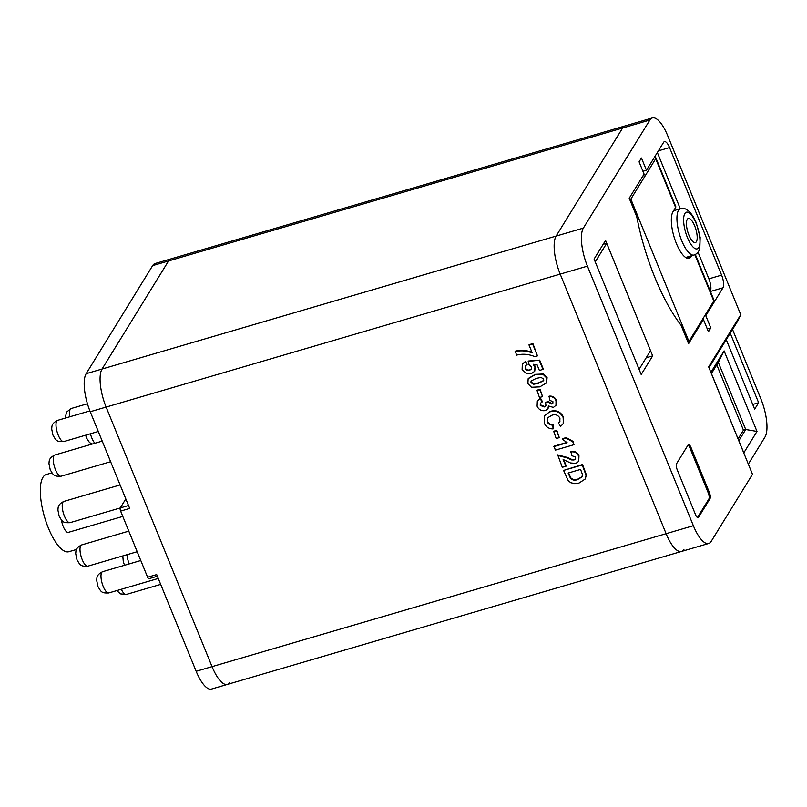 <?xml version="1.0" encoding="UTF-8"?>
<svg xmlns="http://www.w3.org/2000/svg" width="807" height="807" viewBox="0 0 807 807"><rect width="100%" height="100%" fill="white"/><g stroke="black" fill="none" stroke-linecap="round" stroke-linejoin="round"><path stroke-width="1.21" d="M606.713 243.28L595.253 261.912L639.083 369.324L650.543 350.692L606.713 243.28L603.152 244.319M515.088 351.6C520.767 350.268 526.487 350.712 532.227 352.921L528.958 344.902L532.549 343.843L537.452 355.877L534.819 356.644C528.716 354.091 522.623 353.587 516.53 355.13L515.37 351.136C521.06 349.804 526.769 350.248 532.519 352.457M528.958 344.902L532.832 343.378L537.452 355.877M522.452 363.997L525.528 361.354L527.183 364.31L525.367 366.015L525.458 367.952C526.406 369.788 527.859 370.423 529.816 369.868L531.541 368.87M525.518 365.793L525.458 367.952M525.165 368.416C526.124 370.252 527.576 370.887 529.533 370.332L531.409 369.122L531.49 366.862L529.009 364.703L528.474 361.022L539.661 360.124L543.323 369.081L539.449 370.595L536.948 364.471L533.326 364.724L534.95 366.792L535.233 366.328L534.748 371.109M533.609 364.26L535.233 366.328M528.303 378.463L535.202 374.367L543.464 373.984L547.075 377.615L546.581 382.851L539.782 386.866L531.49 387.259L527.889 383.618L528.161 378.695L534.91 374.831L543.182 374.448L546.783 378.08L546.581 382.851M652.349 117.943A30.162 10.188 73.7 0 0 649.867 120.031L583.36 228.099A30.162 10.188 73.7 0 0 587.435 266.139L693.364 525.71A30.162 10.188 73.7 0 0 708.717 543.474A30.162 10.188 73.7 0 0 711.199 541.376L752.487 474.304L708.647 366.892L740.755 314.72L667.702 135.707A30.162 10.188 73.7 0 0 652.349 117.943L171.034 258.876A30.162 10.188 73.7 0 0 168.552 260.964L102.045 369.041A30.162 10.188 73.7 0 0 106.121 407.071L212.049 666.643A30.162 10.188 73.7 0 0 227.413 684.407A30.162 10.188 73.7 0 0 229.894 682.308M649.867 120.031L622.621 128.01A30.162 10.188 73.7 0 1 625.102 125.922A30.162 10.188 73.7 0 0 622.621 128.01L556.114 236.078A30.162 10.188 73.7 0 0 560.189 274.108L666.118 533.679A30.162 10.188 73.7 0 0 681.481 551.453A30.162 10.188 73.7 0 0 683.963 549.355M563.579 470.431L582.24 464.963L586.064 475.293L585.196 479.035L578.982 483.08L574.786 483.675L570.69 482.687L568.148 480.528L563.579 470.431L582.533 464.499L586.346 474.829L585.337 478.803M563.669 459.627L566.211 465.851L562.328 467.364L557.708 454.876L567.674 457.529L571.83 459.455L574.271 459.526L575.633 458.739M557.425 455.34L567.382 457.993L571.548 459.919L573.989 459.99L575.502 458.981L575.552 457.095L571.739 455.632L570.932 451.527C574.695 450.851 577.378 452.273 578.972 455.794L578.74 461.19M553.864 446.614L567.15 442.73L562.328 439.129L562.61 438.655L566.201 437.606L573.091 441.389L573.969 444.687L555.307 450.155L554.147 446.15L566.665 442.488M553.693 431.241L556.8 430.333L559.301 437.636L556.194 438.544L553.693 431.241M547.57 417.693L547.539 421.415C548.669 423.695 550.525 424.744 553.098 424.553L553.067 428.9C548.78 428.86 545.835 426.873 544.2 422.939L544.543 415.605L550.354 411.368C556.235 409.704 560.593 411.6 563.437 417.068L563.155 423.897M544.695 415.383L550.354 411.368M550.071 411.832C555.942 410.168 560.31 412.074 563.155 417.532L563.326 423.554L560.623 426.429L558.464 423.1L559.937 421.597M537.472 400.736L540.498 398.154L542.385 401.563L540.387 403.329L540.236 405.356L540.529 404.882L544.483 406.486L546.097 405.518M540.549 403.107L540.529 404.882M540.236 405.356L544.2 406.95L545.966 405.76L545.562 402.209L548.599 401.694L551.927 403.51L552.977 402.905M545.28 402.673L548.306 402.158L551.645 403.974L552.856 403.157L552.916 401.644L549.698 400.322L549.083 396.166C552.472 395.783 554.873 397.145 556.305 400.242L555.932 405.366M548.76 406.224L548.044 408.524M536.948 390.215L540.054 389.307L542.566 396.61L539.449 397.518L536.948 390.215M580.576 469.412L568.138 473.053L570.468 478.269C572.567 480.296 574.977 480.7 577.711 479.489L582.018 476.957L582.412 474.415L580.576 469.412M568.562 472.932L570.751 477.805C572.849 479.832 575.27 480.236 578.004 479.025L582.16 476.715M570.65 452.001C574.413 451.315 577.086 452.737 578.69 456.258L578.609 461.433L575.916 463.389L570.509 462.976L563.135 459.486L565.919 466.315M562.328 439.129L565.909 438.07L572.809 441.853L573.091 441.389M572.809 441.853L573.969 444.687M553.4 431.705L556.8 430.333M556.517 430.797L559.301 437.636M558.464 423.1L559.796 421.839L559.937 418.197C558.051 414.98 555.337 414.011 551.786 415.292L547.418 417.925L547.539 421.415M547.257 421.89C548.387 424.159 550.243 425.208 552.815 425.017L553.098 424.553M563.316 423.655L563.609 423.09M552.815 425.017L553.067 428.9M548.8 396.63C552.18 396.247 554.591 397.609 556.013 400.706L555.993 405.255L553.4 407.424L548.407 405.931L547.903 408.766L545.411 410.551C541.598 411.217 538.824 409.764 537.099 406.193L537.321 400.968L540.498 398.154M540.206 398.618L542.092 402.027M536.665 390.679L540.054 389.307M539.772 389.771L542.566 396.61M543.676 378.997L540.993 377.444L536.322 378.372L531.046 381.005L530.996 382.71L533.679 384.253L538.34 383.325L543.615 380.702L543.676 378.997M531.218 380.773L531.278 382.236L533.962 383.789L538.622 382.861L543.736 380.47M534.95 366.792L534.617 371.351L531.056 373.843L526.527 373.712L522.119 369.475L522.3 364.229L525.528 361.354M528.192 361.486L539.661 360.124M539.379 360.588L543.03 369.545M525.236 361.829L526.89 364.774M643.976 174.262L644.117 174.615A4.176 1.15 157.8 0 1 642.806 176.168M654.881 277.487A114.493 38.675 73.7 0 0 681.047 325.241L688.573 343.691L703.442 319.532L708.435 331.768L710.796 327.924L705.802 315.688L722.971 287.796A10.057 3.399 73.7 0 0 721.609 275.116L669.558 147.57A10.057 3.399 73.7 0 0 664.443 141.649A10.057 3.399 73.7 0 0 663.616 142.345L646.447 170.237L641.454 158.011L639.094 161.854L644.087 174.09L629.218 198.25L636.743 216.7A114.493 38.675 73.7 0 0 654.881 277.487M710.352 291.347A10.057 3.399 73.7 0 0 708.899 278.839L698.025 252.198M680.301 208.771L657.352 152.523M748.331 464.116L764.996 437.031A30.162 10.188 73.7 0 0 760.92 399.001L732.544 329.468M152.654 265.624L622.621 128.01L556.114 236.078A30.162 10.188 73.7 0 0 560.189 274.108L666.118 533.679A30.162 10.188 73.7 0 0 681.481 551.453L227.413 684.407A30.162 10.188 73.7 0 1 212.049 666.643L106.121 407.071A30.162 10.188 73.7 0 1 102.045 369.041L168.552 260.964A30.162 10.188 73.7 0 1 171.034 258.876L155.146 263.526A30.162 10.188 73.7 0 0 152.654 265.624L86.157 373.691A30.162 10.188 73.7 0 0 90.233 411.721L129.695 508.43L120.616 511.093A2.512 0.847 -106.3 0 1 120.273 507.926L125.821 498.918M740.755 314.72L738.042 320.53L708.99 367.73M691.044 447.592A5.024 1.695 73.7 0 0 688.492 444.637A5.024 1.695 73.7 0 0 688.078 444.98L676.609 463.611A5.024 1.695 73.7 0 0 677.285 469.956L695.553 514.705A5.024 1.695 73.7 0 0 698.116 517.67A5.024 1.695 73.7 0 0 698.529 517.317L709.989 498.686A5.024 1.695 73.7 0 0 709.313 492.351L691.044 447.592L689.914 447.925A5.024 1.695 73.7 0 0 688.008 445.101M605.553 240.425L594.083 259.057L641.202 374.519L652.671 355.887L605.553 240.425M730.244 333.19L758.62 402.723L754.656 409.179L726.27 339.646M756.986 431.432L743.802 452.858L710.927 372.309L724.111 350.874L756.986 431.432L745.718 429.506L718.321 362.383L711.441 373.56M642.937 171.276L646.447 170.237M704.541 316.062L705.802 315.688M707.285 328.953L710.796 327.924M702.171 319.905L703.442 319.532M655.708 158.717A7.535 2.068 -22.2 0 0 655.879 157.859L675.792 206.642A7.535 2.068 157.8 0 1 675.62 207.5L655.708 158.717L630.852 199.107L629.702 199.44M655.879 157.859A7.535 2.068 -22.2 0 0 654.427 157.274M630.852 199.107L688.936 341.422L687.786 341.754M695.331 254.518L713.963 300.174A7.535 2.068 157.8 0 1 713.792 301.031L694.888 254.719M688.936 341.422L713.792 301.031M691.76 255.698L691.014 256.908L686.878 258.119M691.014 256.908A25.158 8.494 -106.3 0 1 689.178 258.301A25.158 8.494 -106.3 0 1 675.257 240.547A25.158 8.494 -106.3 0 1 672.756 212.15L675.62 207.5M646.175 357.794L652.671 355.887M697.46 517.539L708.859 499.019A5.024 1.695 73.7 0 0 708.173 492.684L689.914 447.925M738.092 438.877L743.449 430.171L745.718 429.506L738.839 440.693M743.449 430.171L716.798 364.865M718.321 362.383L724.111 350.874M752.719 404.458L758.62 402.723M694.676 225.879A12.569 4.247 73.7 0 0 688.28 218.485A12.569 4.247 73.7 0 0 688.946 235.2A12.569 4.247 73.7 0 0 695.341 242.604A12.569 4.247 73.7 0 0 694.676 225.879M122.795 516.43L68.212 532.408A9.936 3.359 -106.3 0 1 63.259 526.537A9.936 3.359 -106.3 0 1 61.473 520.011M76.514 549.476L68.847 551.716A40.219 13.578 -106.3 0 1 48.38 528.03A40.219 13.578 -106.3 0 1 46.251 474.526L51.951 472.862M149.093 578.548A2.512 0.847 -106.3 0 1 148.892 578.72A2.512 0.847 -106.3 0 1 147.61 577.237L120.616 511.093M147.61 577.237L156.689 574.584L196.162 671.293A30.162 10.188 73.7 0 0 211.515 689.057L227.413 684.407M693.364 525.71L196.162 671.293M587.435 266.139L90.233 411.721M583.36 228.099L86.157 373.691M658.391 150.848L669.558 147.57M708.899 278.839L721.609 275.116M710.412 291.478L722.971 287.796M708.173 492.684L709.313 492.351M708.859 499.019L709.989 498.686M697.571 517.6L698.529 517.317M680.493 208.71C683.216 207.106 690.52 208.993 696.28 222.893L700.153 237.409L699.82 248.334C698.993 251.693 697.077 253.923 694.05 255.022A24.129 8.151 -106.3 0 1 681.774 240.819A24.129 8.151 -106.3 0 1 680.493 208.71L673.633 210.728M687.453 237.621A19.106 6.456 73.7 0 0 698.751 247.547A19.106 6.456 73.7 0 0 696.169 223.458A19.106 6.456 73.7 0 0 684.871 213.532A19.106 6.456 73.7 0 0 687.453 237.621M127.012 554.702A11.056 3.732 73.7 0 0 129.181 563.71A11.056 3.732 73.7 0 0 129.261 563.891M121.302 589.271A11.056 3.732 73.7 0 0 126.336 594.436L120.435 593.871L116.813 590.583M103.195 586.407A11.056 3.732 73.7 0 0 108.824 592.923C101.299 593.347 101.087 591.733 97.94 586.467L96.669 580.294C97.122 578.145 95.872 575.119 102.61 571.699A11.056 3.732 73.7 0 0 103.195 586.407M82.213 559.654A11.056 3.732 73.7 0 0 87.852 566.161C80.317 566.595 80.105 564.971 76.958 559.705L75.687 553.531C76.14 551.383 74.89 548.367 81.628 544.937A11.056 3.732 73.7 0 0 82.213 559.654M64.429 516.137A11.056 3.732 73.7 0 0 70.058 522.654C62.532 523.077 62.31 521.463 59.163 516.198L57.902 510.024C58.356 507.875 57.105 504.849 63.844 501.429A11.056 3.732 73.7 0 0 64.429 516.137M55.481 469.694A11.056 3.732 73.7 0 0 61.11 476.211C53.575 476.634 53.363 475.01 50.216 469.745L48.945 463.581C49.398 461.433 48.148 458.406 54.896 454.977A11.056 3.732 73.7 0 0 55.481 469.694M58.205 435.054A11.056 3.732 73.7 0 0 63.834 441.57C56.308 441.994 56.097 440.38 52.939 435.114L51.678 428.941C52.132 426.792 50.881 423.766 57.62 420.346A11.056 3.732 73.7 0 0 58.205 435.054M90.434 433.783A11.056 3.732 73.7 0 0 91.806 437.959A11.056 3.732 73.7 0 0 94.913 443.265M120.273 507.926L128.505 505.515M65.256 418.107L66.507 412.145L71.167 408.513A11.056 3.732 73.7 0 0 69.886 416.755M702.917 318.694L703.28 319.582M708.717 543.474L681.481 551.453M694.05 255.022L685.678 257.483M124.621 565.253L123.33 562.045L122.785 555.932M91.978 444.122L89.436 442.428L86.541 438.019L85.663 435.185M70.058 522.654L120.263 507.956M61.11 476.211L110.63 461.705M63.834 441.57L98.293 431.483M126.336 594.436L160.694 584.379M108.824 592.923L158.273 578.448M87.852 566.161L137.19 551.716M148.892 578.72L157.365 576.238M81.628 544.937L128.797 531.127M102.61 571.699L140.791 560.522M71.167 408.513L87.438 403.752M57.62 420.346L89.9 410.894M54.896 454.977L102.227 441.116M63.844 501.429L120.112 484.946"/></g></svg>
